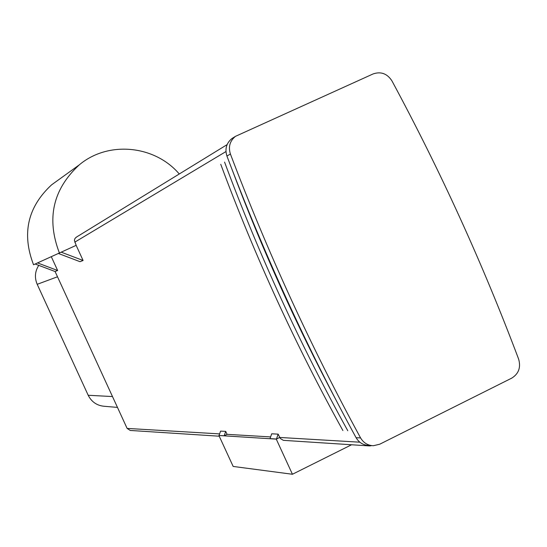 <?xml version="1.0" encoding="UTF-8"?>
<svg xmlns="http://www.w3.org/2000/svg" width="547" height="547" viewBox="0 0 547 547"><rect width="100%" height="100%" fill="white"/><g stroke="black" fill="none" stroke-linecap="round" stroke-linejoin="round"><path stroke-width="0.82" d="M61.196 252.167L83.089 260.481L76.156 245.35L61.196 252.167M83.089 260.481L80.033 261.685L58.358 253.459M51.295 256.673L57.64 270.505L37.552 262.922M57.64 270.505L55.083 271.517L35.172 264.01M219.08 435.419L220.578 431.111L225.706 431.385L224.195 435.74L218.909 435.501L276.269 439.125L279.667 437.45L276.467 439.029L270.033 438.626L271.688 433.798L278.143 434.14L276.467 439.029M225.706 431.385L227.067 434.339L224.195 435.74M278.143 434.14L280.31 438.503L283.38 440.342L369.027 445.901M38.755 265.357C34.933 271.374 34.413 277.698 37.196 284.317L88.19 395.262C91.65 402.059 97.134 405.744 104.641 406.312L117.468 407.406M270.621 436.916L227.067 434.339M55.083 271.517L127.116 428.417L130.241 430.448L219.231 436.205M367.215 445.347L369.745 445.949L371.632 445.614M76.464 237.083L74.946 238.499L74.392 240.304L76.156 245.35M76.211 245.329L33.538 264.748C21.6 233.644 27.637 206.992 51.657 184.79L57.674 180.455M59.404 252.987C46.249 218.663 52.868 189.296 79.26 164.879C108.108 140.565 154.719 145.126 179.272 173.987M220.749 164.298C255.005 256.577 295.715 345.321 342.887 430.53M224.564 162.097C259.121 255.21 300.194 344.754 347.776 430.721M231.73 168.667C261.726 248.372 296.488 325.486 336.002 400.014M233.774 137.393L231.914 138.548C226.39 143.123 224.728 148.955 226.923 156.059L230.403 154.015C228.188 146.856 229.863 140.969 235.436 136.36L373.109 73.934C380.903 71.281 387.173 73.578 391.919 80.84C440.54 171.088 482.782 263.852 518.645 359.147C520.997 367.454 518.686 373.792 511.705 378.148L379.707 444.226L373.369 445.723C367.816 445.497 363.557 442.899 360.589 437.935L356.09 437.703C359.03 442.626 363.256 445.203 368.767 445.429L371.57 445.607M230.403 154.015C267.538 252.167 310.935 346.805 360.589 437.935M226.923 156.059C263.763 253.418 306.819 347.304 356.09 437.703M351.557 444.766L292.433 474.263L276.269 439.125M292.433 474.263L233.166 466.441L218.909 435.501M112.491 396.561L88.19 395.262M57.497 276.782L37.196 284.317M219.614 433.894L127.116 428.417M359.844 442.195L279.667 437.45M225.952 151.567L74.754 242.171M75.965 237.391L227.101 144.634M79.26 164.879L51.657 184.79M235.436 136.36L231.914 138.548"/></g></svg>
